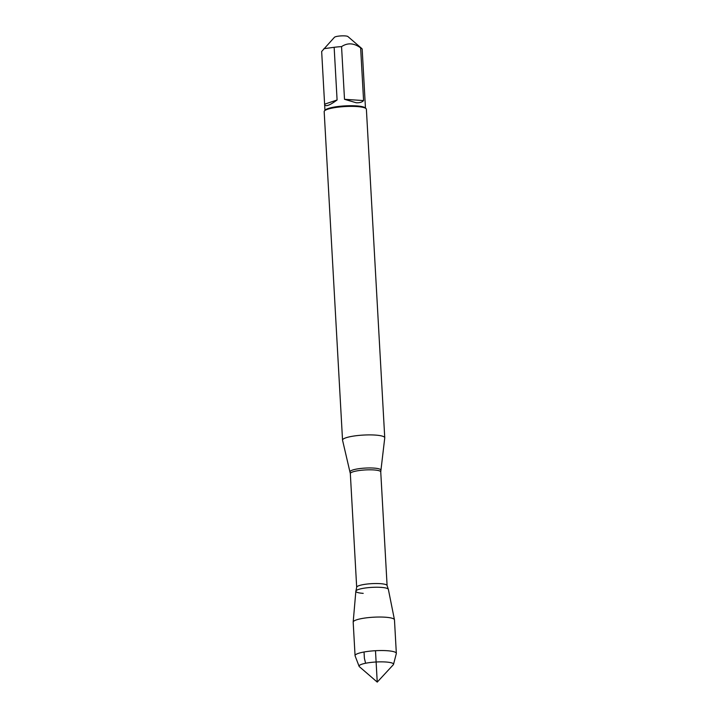 <?xml version="1.0" encoding="UTF-8"?>
<svg xmlns="http://www.w3.org/2000/svg" width="718" height="718" viewBox="0 0 718 718"><rect width="100%" height="100%" fill="white"/><g stroke="black" fill="none" stroke-linecap="round" stroke-linejoin="round"><path stroke-width="1.08" d="M350.33 473.593L342.558 440.26A21.136 3.886 -3.2 0 1 342.54 440.134A21.136 3.886 -3.2 0 1 353.516 436.086A21.136 3.886 -3.2 0 1 375.209 435.072A21.136 3.886 -3.2 0 1 384.749 437.774A21.136 3.886 -3.2 0 1 384.749 437.899L380.746 471.888A15.231 2.8 176.8 0 0 365.381 469.94A15.231 2.8 176.8 0 0 350.33 473.593L356.684 587.306A15.231 2.8 -3.2 0 1 371.736 583.653A15.231 2.8 -3.2 0 1 387.101 585.601L388.259 589.137A16.29 2.998 -3.2 0 0 371.942 587.369A16.29 2.998 -3.2 0 0 355.922 590.95A16.29 2.998 -3.2 0 0 363.209 593.355M384.749 437.774L366.386 109.253A21.136 3.886 176.8 0 0 365.974 108.553A21.136 3.886 176.8 0 0 356.837 106.551A21.136 3.886 176.8 0 0 324.509 110.868A21.136 3.886 176.8 0 0 324.177 111.613L342.54 440.134M324.608 104.182L324.608 104.236C325.2 107.063 329.356 105.645 337.092 99.99L324.608 104.182L321.664 51.499L334.426 37.3A6.875 1.265 -3.2 0 1 344.945 35.9A6.875 1.265 -3.2 0 1 347.907 36.546L361.782 48.519A20.292 3.734 -3.2 0 1 362.177 49.174L365.471 108.122M337.092 99.99L334.148 47.298A20.292 3.734 -3.2 0 1 341.553 46.616C347.665 42.577 354.019 42.999 360.633 47.891A20.292 3.734 -3.2 0 1 361.782 48.519M323.899 48.689L334.148 47.298M344.505 99.299L356.155 102.746C359.61 102.952 362.078 102.225 363.577 100.574L344.505 99.299L341.553 46.616M363.577 100.574L360.633 47.891M365.974 108.553L365.094 107.799A20.292 3.734 176.8 0 0 356.334 105.878A20.292 3.734 176.8 0 0 325.29 110.025L324.509 110.868M353.184 622.048L355.85 591.192A16.29 2.998 -3.2 0 1 364.493 588.123A16.29 2.998 -3.2 0 1 381.016 587.369A16.29 2.998 -3.2 0 1 388.366 589.37L394.451 619.742A20.669 3.805 176.8 0 0 385.126 617.202A20.669 3.805 176.8 0 0 364.152 618.153A20.669 3.805 176.8 0 0 353.184 622.048A20.669 3.805 176.8 0 0 353.184 622.147L355.06 655.66A20.669 3.805 176.8 0 0 355.105 655.884L359.099 666.313A17.259 3.177 -3.2 0 1 367.58 662.894A17.259 3.177 -3.2 0 1 385.737 661.996A17.259 3.177 -3.2 0 1 393.509 664.383A17.259 3.177 -3.2 0 1 393.258 664.805L377.237 682.1L359.404 666.699A17.259 3.177 -3.2 0 1 359.099 666.313M393.509 664.383L396.318 653.577A20.669 3.805 176.8 0 0 396.336 653.353L394.469 619.84A20.669 3.805 176.8 0 0 394.451 619.742M396.336 653.353A20.669 3.805 176.8 0 0 387.002 650.705A20.669 3.805 176.8 0 0 365.785 651.702A20.669 3.805 176.8 0 0 355.06 655.66M375.487 650.705L377.237 682.1M365.606 663.244L364.394 658.307L364.035 651.989M350.079 471.861A15.392 2.836 -3.2 0 1 357.833 468.854A15.392 2.836 -3.2 0 1 373.854 468.082A15.392 2.836 -3.2 0 1 380.8 470.146M380.746 471.888L387.101 585.601M356.684 587.306L355.922 590.95M324.949 110.384L324.608 104.236"/></g></svg>
